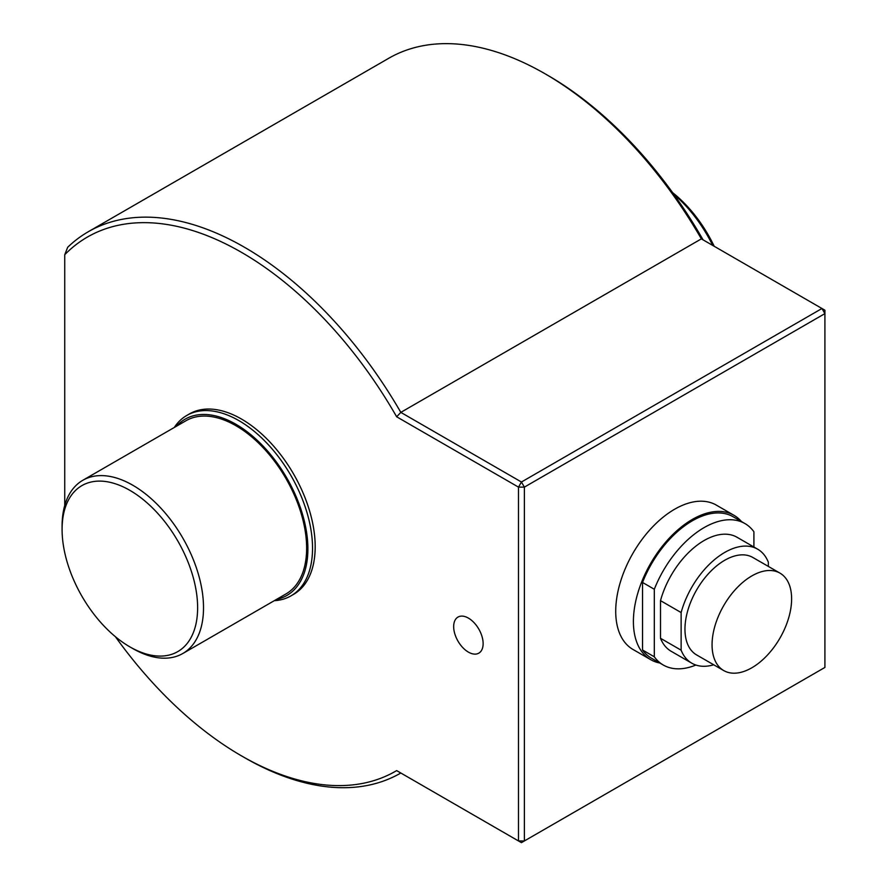 <?xml version="1.0" encoding="UTF-8"?>
<svg xmlns="http://www.w3.org/2000/svg" width="887" height="887" viewBox="0 0 887 887"><rect width="100%" height="100%" fill="white"/><g stroke="black" fill="none" stroke-linecap="round" stroke-linejoin="round"><path stroke-width="1.33" d="M751.843 575.918A56.258 32.475 120 0 0 715.088 625.49A56.258 32.475 120 0 0 723.714 670.561A56.258 32.475 120 0 0 751.843 667.778A56.258 32.475 120 0 0 788.587 618.206A56.258 32.475 120 0 0 779.972 573.124A56.258 32.475 120 0 0 751.843 575.918M779.972 573.124L752.863 557.479A56.258 32.475 120 0 0 724.734 560.262A56.258 32.475 120 0 0 687.99 609.835A56.258 32.475 120 0 0 696.605 654.916L723.714 670.561M741.454 521.545A83.334 48.12 120 0 0 733.992 515.314A83.334 48.12 120 0 0 692.326 519.438A83.334 48.12 120 0 0 637.886 592.871A83.334 48.12 120 0 0 650.659 659.651A83.334 48.12 120 0 0 659.784 662.999M733.992 515.314L716.319 505.102A83.334 48.12 120 0 0 674.641 509.227A83.334 48.12 120 0 0 620.201 582.67A83.334 48.12 120 0 0 632.974 649.45L650.659 659.651M672.612 192.634A95.84 55.327 60 0 1 714.201 246.287M712.693 245.411A100.009 57.733 -120 0 0 673.765 194.231M129.857 646.856A95.84 55.327 -120 0 0 197.624 607.728A95.84 55.327 -120 0 0 129.857 490.345A95.84 55.327 -120 0 0 62.09 529.472A95.84 55.327 -120 0 0 129.857 646.856L132.806 648.552A100.009 57.733 60 0 1 132.795 648.552L129.857 646.856M62.09 529.472L62.09 526.069A100.009 57.733 60 0 1 82.801 480.288A100.009 57.733 60 0 1 132.806 485.244A100.009 57.733 60 0 1 198.134 573.368A100.009 57.733 60 0 1 182.8 653.508A100.009 57.733 60 0 1 132.806 648.552M468.403 618.106A20.833 12.03 -120 0 0 453.667 626.61A20.833 12.03 -120 0 0 468.403 652.122A20.833 12.03 -120 0 0 483.127 643.618A20.833 12.03 -120 0 0 468.403 618.106M276.5 599.412A101.761 58.753 -120 0 0 304.685 522.543A101.761 58.753 -120 0 0 235.931 424.274A101.761 58.753 -120 0 0 176.502 426.192M174.284 427.479A104.167 60.139 60 0 1 186.791 415.449A104.167 60.139 60 0 1 238.869 420.604A104.167 60.139 60 0 1 306.924 512.398A104.167 60.139 60 0 1 290.958 595.876A104.167 60.139 60 0 1 274.294 600.687M241.519 252.363A308.343 178.021 -120 0 0 64.74 254.702L67.689 247.262A312.512 180.427 60 0 1 88.212 231.784A312.512 180.427 60 0 1 244.468 247.262A312.512 180.427 60 0 1 400.824 412.377L521.434 482.018L821.961 308.499L701.362 238.869L400.824 412.377L396.655 416.779A308.343 178.021 -120 0 0 241.519 252.363M115.443 636.744A308.343 178.021 -120 0 0 241.519 755.89L244.468 757.598A312.512 180.427 60 0 0 400.724 773.076A312.512 180.427 60 0 0 400.824 773.02L400.724 773.076M186.791 415.449L189.441 413.919A104.167 60.139 60 0 1 241.519 419.074A104.167 60.139 60 0 1 309.574 510.868A104.167 60.139 60 0 1 293.608 594.345L290.958 595.876M182.8 653.508L285.924 593.968A100.009 57.733 -120 0 0 301.258 513.828A100.009 57.733 -120 0 0 235.931 425.705A100.009 57.733 -120 0 0 185.926 420.76L82.801 480.288M768.342 566.416L768.342 562.203A65.838 38.008 120 0 0 757.653 549.175A65.838 38.008 120 0 0 681.127 612.551L681.127 650.193A65.838 38.008 120 0 0 691.816 663.21A65.838 38.008 120 0 0 713.713 664.784M753.906 547.013L753.906 531.768A81.671 47.155 120 0 0 744.947 523.563A81.671 47.155 120 0 0 654.318 589.256L654.318 656.812A81.671 47.155 120 0 0 663.276 665.017A81.671 47.155 120 0 0 695.885 665.039M757.653 549.175L737.03 537.267A65.838 38.008 120 0 0 660.505 600.643L660.505 638.285A65.838 38.008 120 0 0 671.193 651.302L691.816 663.21M744.947 523.563L733.161 516.755A81.671 47.155 120 0 0 642.532 582.46L642.532 650.005A81.671 47.155 120 0 0 651.49 658.209L663.276 665.017M241.519 755.89A308.343 178.021 -120 0 0 396.655 770.603L518.485 840.954L518.485 487.118L524.383 487.118L524.383 840.954L824.91 667.434L824.91 313.61L524.383 487.118L521.434 482.018L518.485 487.118L396.655 416.779M701.362 238.869A312.512 180.427 -120 0 0 545.006 73.754L547.955 75.45A308.343 178.021 60 0 1 703.081 239.867M64.74 505.457L64.74 254.702M545.006 73.754A312.512 180.427 -120 0 0 388.75 58.276L88.212 231.784M396.655 770.603L400.824 773.02M824.91 310.206L821.961 308.499L824.91 313.61L824.91 310.206M521.434 842.65L524.383 840.954L518.485 840.954L521.434 842.65M654.318 656.812L642.532 650.005M654.318 589.256L642.532 582.46M681.127 612.551L660.505 600.643M681.127 650.193L660.505 638.285"/></g></svg>
